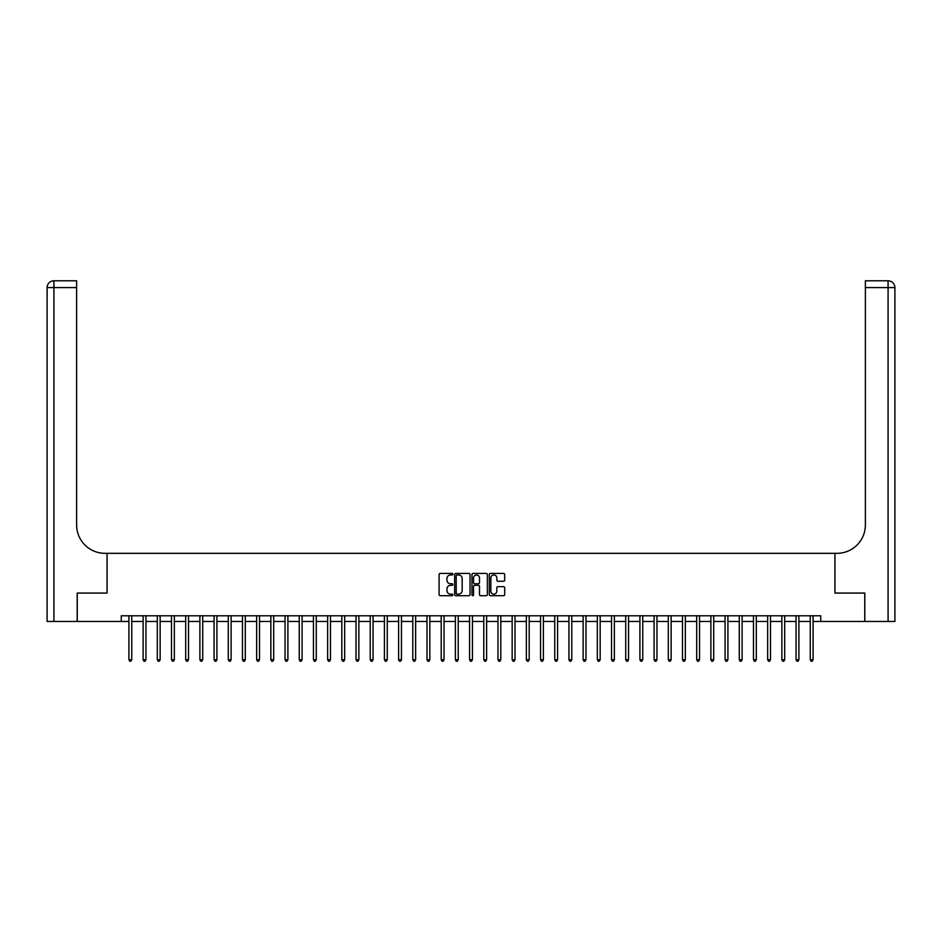 <?xml version="1.0" encoding="UTF-8"?>
<svg xmlns="http://www.w3.org/2000/svg" width="942" height="942" viewBox="0 0 942 942"><rect width="100%" height="100%" fill="white"/><g stroke="black" fill="none" stroke-linecap="round" stroke-linejoin="round"><path stroke-width="1.41" d="M452.831 574.184A0.777 0.777 0 0 0 452.054 573.407L440.208 573.407A1.119 1.119 0 0 0 439.09 574.526L439.09 594.59A1.119 1.119 0 0 0 440.208 595.697L452.054 595.697A0.777 0.777 0 0 0 452.831 594.92A0.777 0.777 0 0 0 452.054 594.143L450.523 594.143A3.568 3.568 0 0 1 446.955 590.575L446.955 588.903A3.568 3.568 0 0 1 450.523 585.335L452.054 585.335A0.777 0.777 0 0 0 452.831 584.558A0.777 0.777 0 0 0 452.054 583.769L450.523 583.769A3.568 3.568 0 0 1 446.955 580.213L446.955 578.541A3.568 3.568 0 0 1 450.523 574.973L452.054 574.973A0.777 0.777 0 0 0 452.831 574.184M503.57 581.261A1.119 1.119 0 0 0 504.688 580.154L504.688 574.526A1.119 1.119 0 0 0 503.57 573.407L490.417 573.407A1.119 1.119 0 0 0 489.31 574.526L489.31 594.59A1.119 1.119 0 0 0 490.417 595.697L503.57 595.697A1.119 1.119 0 0 0 504.688 594.59L504.688 587.784A1.119 1.119 0 0 0 503.57 586.678L497.941 586.678A1.119 1.119 0 0 0 496.834 587.784L496.834 591.164A2.979 2.979 0 0 1 493.855 594.143A2.979 2.979 0 0 1 490.864 591.164L490.864 577.952A2.979 2.979 0 0 1 493.855 574.973A2.979 2.979 0 0 1 496.834 577.952L496.834 580.154A1.119 1.119 0 0 0 497.941 581.261L503.57 581.261M121.247 621.461L77.244 621.461L77.244 593.071L107.058 593.071L107.058 553.331L834.942 553.331L834.942 593.071L834.942 553.331L836.991 553.331A28.39 28.39 0 0 0 865.38 524.941L865.38 280.798L888.082 280.798A6.818 6.818 0 0 1 894.9 287.604L894.9 621.461L864.803 621.461L864.803 593.071L834.942 593.071L864.756 593.071L864.756 621.461L820.753 621.461L820.753 615.785L121.247 615.785L121.247 621.461L128.913 621.461M470.023 574.526A1.119 1.119 0 0 0 468.916 573.407L455.763 573.407A1.119 1.119 0 0 0 454.645 574.526L454.645 594.59A1.119 1.119 0 0 0 455.763 595.697L468.916 595.697A1.119 1.119 0 0 0 470.023 594.59L470.023 574.526M473.084 573.407L486.237 573.407A1.119 1.119 0 0 1 487.355 574.526L487.355 594.59A1.119 1.119 0 0 1 486.237 595.697L480.608 595.697A1.119 1.119 0 0 1 479.502 594.59L479.502 586.454A1.119 1.119 0 0 0 478.383 585.335L474.65 585.335A1.119 1.119 0 0 0 473.532 586.454L473.532 594.92A0.777 0.777 0 0 1 472.754 595.697A0.777 0.777 0 0 1 471.977 594.92L471.977 574.526A1.119 1.119 0 0 1 473.084 573.407M131.75 621.461L143.113 621.461M145.951 621.461L157.302 621.461M160.14 621.461L171.503 621.461M174.341 621.461L185.692 621.461M188.53 621.461L199.892 621.461M202.73 621.461L214.081 621.461M216.919 621.461L228.282 621.461M231.12 621.461L242.471 621.461M245.309 621.461L256.66 621.461M259.509 621.461L270.86 621.461M273.698 621.461L285.049 621.461M287.899 621.461L299.25 621.461M302.088 621.461L313.439 621.461M316.276 621.461L327.639 621.461M330.477 621.461L341.828 621.461M344.666 621.461L356.029 621.461M358.867 621.461L370.218 621.461M373.056 621.461L384.418 621.461M387.256 621.461L398.607 621.461M401.445 621.461L412.808 621.461M415.646 621.461L426.997 621.461M429.835 621.461L441.197 621.461M444.035 621.461L455.386 621.461M458.224 621.461L469.575 621.461M472.425 621.461L483.776 621.461M486.614 621.461L497.965 621.461M500.803 621.461L512.165 621.461M515.003 621.461L526.354 621.461M529.192 621.461L540.555 621.461M543.393 621.461L554.744 621.461M557.582 621.461L568.944 621.461M571.782 621.461L583.133 621.461M585.971 621.461L597.334 621.461M600.172 621.461L611.523 621.461M614.361 621.461L625.723 621.461M628.561 621.461L639.912 621.461M642.75 621.461L654.101 621.461M656.951 621.461L668.302 621.461M671.14 621.461L682.491 621.461M685.34 621.461L696.691 621.461M699.529 621.461L710.88 621.461M713.718 621.461L725.081 621.461M727.919 621.461L739.27 621.461M742.108 621.461L753.47 621.461M756.308 621.461L767.659 621.461M770.497 621.461L781.86 621.461M784.698 621.461L796.049 621.461M798.887 621.461L810.25 621.461M813.087 621.461L820.753 621.461M456.988 574.973A0.777 0.777 0 0 0 456.199 575.75L456.199 593.366A0.777 0.777 0 0 0 456.988 594.143L458.601 594.143A3.568 3.568 0 0 0 462.169 590.575L462.169 578.541A3.568 3.568 0 0 0 458.601 574.973L456.988 574.973M479.502 578.011A2.979 2.979 0 0 0 476.522 575.02A2.979 2.979 0 0 0 473.532 578.011L473.532 582.662A1.119 1.119 0 0 0 474.65 583.769L478.383 583.769A1.119 1.119 0 0 0 479.502 582.662L479.502 578.011M131.892 615.785L131.833 615.927A1.13 1.13 90.2 0 0 131.75 616.351L131.75 659.73L128.913 659.73L128.913 616.351A1.13 1.13 90.2 0 0 128.83 615.927L128.771 615.785M131.75 659.73L130.903 661.202L129.772 661.202L128.913 659.73M146.092 615.785L146.034 615.927A1.13 1.13 0 0 0 145.951 616.351L145.951 659.73L143.113 659.73L143.113 616.351A1.13 1.13 0 0 0 143.031 615.927L142.972 615.785M145.951 659.73L145.103 661.202L143.961 661.202L143.113 659.73M160.281 615.785L160.222 615.927A1.13 1.13 0 0 0 160.14 616.351L160.14 659.73L157.302 659.73L157.302 616.351A1.13 1.13 0 0 0 157.22 615.927L157.161 615.785M160.14 659.73L159.292 661.202L158.162 661.202L157.302 659.73M174.482 615.785L174.423 615.927A1.13 1.13 0 0 0 174.341 616.351L174.341 659.73L171.503 659.73L171.503 616.351A1.13 1.13 0 0 0 171.42 615.927L171.362 615.785M174.341 659.73L173.481 661.202L172.351 661.202L171.503 659.73M188.671 615.785L188.612 615.927A1.13 1.13 0 0 0 188.53 616.351L188.53 659.73L185.692 659.73L185.692 616.351A1.13 1.13 0 0 0 185.609 615.927L185.55 615.785M188.53 659.73L187.682 661.202L186.54 661.202L185.692 659.73M77.197 593.071L107.058 593.071L107.058 553.331L105.009 553.331A28.39 28.39 0 0 1 76.62 524.941L76.62 287.604L53.918 287.604L53.918 621.461L77.197 621.461L77.197 593.071M53.918 621.461L47.1 621.461L47.1 287.604A6.818 6.818 0 0 1 53.918 280.798L76.62 280.798L76.62 287.604M76.62 280.798L53.918 280.798A6.818 6.818 0 0 0 47.1 287.604L53.918 287.604L53.918 280.798M105.009 553.331A28.39 28.39 0 0 1 76.62 524.941M865.38 280.798L888.082 280.798L886.387 280.798L888.082 280.798L888.082 287.604L865.38 287.604M836.991 553.331A28.39 28.39 0 0 0 865.38 524.941M202.871 615.785L202.813 615.927A1.13 1.13 0 0 0 202.73 616.351L202.73 659.73L199.892 659.73L199.892 616.351A1.13 1.13 0 0 0 199.81 615.927L199.751 615.785M202.73 659.73L201.871 661.202L200.74 661.202L199.892 659.73M217.06 615.785L217.001 615.927A1.13 1.13 0 0 0 216.919 616.351L216.919 659.73L214.081 659.73L214.081 616.351A1.13 1.13 0 0 0 213.999 615.927L213.94 615.785M216.919 659.73L216.071 661.202L214.929 661.202L214.081 659.73M231.261 615.785L231.202 615.927A1.13 1.13 0 0 0 231.12 616.351L231.12 659.73L228.282 659.73L228.282 616.351A1.13 1.13 0 0 0 228.2 615.927L228.141 615.785M231.12 659.73L230.26 661.202L229.13 661.202L228.282 659.73M245.45 615.785L245.391 615.927A1.13 1.13 0 0 0 245.309 616.351L245.309 659.73L242.471 659.73L242.471 616.351A1.13 1.13 0 0 0 242.388 615.927L242.33 615.785M245.309 659.73L244.461 661.202L243.319 661.202L242.471 659.73M259.639 615.785L259.592 615.927A1.13 1.13 0 0 0 259.509 616.351L259.509 659.73L256.66 659.73L256.66 616.351A1.13 1.13 0 0 0 256.589 615.927L256.53 615.785M259.509 659.73L258.65 661.202L257.519 661.202L256.66 659.73M273.839 615.785L273.781 615.927A1.13 1.13 0 0 0 273.698 616.351L273.698 659.73L270.86 659.73L270.86 616.351A1.13 1.13 0 0 0 270.778 615.927L270.719 615.785M273.698 659.73L272.85 661.202L271.708 661.202L270.86 659.73M288.028 615.785L287.969 615.927A1.13 1.13 0 0 0 287.899 616.351L287.899 659.73L285.049 659.73L285.049 616.351A1.13 1.13 0 0 0 284.967 615.927L284.92 615.785M287.899 659.73L287.039 661.202L285.909 661.202L285.049 659.73M302.229 615.785L302.17 615.927A1.13 1.13 0 0 0 302.088 616.351L302.088 659.73L299.25 659.73L299.25 616.351A1.13 1.13 0 0 0 299.167 615.927L299.109 615.785M302.088 659.73L301.24 661.202L300.098 661.202L299.25 659.73M316.418 615.785L316.359 615.927A1.13 1.13 0 0 0 316.276 616.351L316.276 659.73L313.439 659.73L313.439 616.351A1.13 1.13 0 0 0 313.356 615.927L313.297 615.785M316.276 659.73L315.429 661.202L314.298 661.202L313.439 659.73M330.618 615.785L330.56 615.927A1.13 1.13 0 0 0 330.477 616.351L330.477 659.73L327.639 659.73L327.639 616.351A1.13 1.13 0 0 0 327.557 615.927L327.498 615.785M330.477 659.73L329.629 661.202L328.487 661.202L327.639 659.73M344.807 615.785L344.748 615.927A1.13 1.13 0 0 0 344.666 616.351L344.666 659.73L341.828 659.73L341.828 616.351A1.13 1.13 0 0 0 341.746 615.927L341.687 615.785M344.666 659.73L343.818 661.202L342.688 661.202L341.828 659.73M359.008 615.785L358.949 615.927A1.13 1.13 0 0 0 358.867 616.351L358.867 659.73L356.029 659.73L356.029 616.351A1.13 1.13 0 0 0 355.946 615.927L355.888 615.785M358.867 659.73L358.019 661.202L356.877 661.202L356.029 659.73M373.197 615.785L373.138 615.927A1.13 1.13 0 0 0 373.056 616.351L373.056 659.73L370.218 659.73L370.218 616.351A1.13 1.13 0 0 0 370.135 615.927L370.076 615.785M373.056 659.73L372.208 661.202L371.077 661.202L370.218 659.73M387.397 615.785L387.339 615.927A1.13 1.13 0 0 0 387.256 616.351L387.256 659.73L384.418 659.73L384.418 616.351A1.13 1.13 0 0 0 384.336 615.927L384.277 615.785M387.256 659.73L386.397 661.202L385.266 661.202L384.418 659.73M401.586 615.785L401.527 615.927A1.13 1.13 0 0 0 401.445 616.351L401.445 659.73L398.607 659.73L398.607 616.351A1.13 1.13 0 0 0 398.525 615.927L398.466 615.785M401.445 659.73L400.597 661.202L399.455 661.202L398.607 659.73M415.787 615.785L415.728 615.927A1.13 1.13 0 0 0 415.646 616.351L415.646 659.73L412.808 659.73L412.808 616.351A1.13 1.13 0 0 0 412.726 615.927L412.667 615.785M415.646 659.73L414.786 661.202L413.656 661.202L412.808 659.73M429.976 615.785L429.917 615.927A1.13 1.13 0 0 0 429.835 616.351L429.835 659.73L426.997 659.73L426.997 616.351A1.13 1.13 0 0 0 426.914 615.927L426.856 615.785M429.835 659.73L428.987 661.202L427.845 661.202L426.997 659.73M444.177 615.785L444.118 615.927A1.13 1.13 0 0 0 444.035 616.351L444.035 659.73L441.197 659.73L441.197 616.351A1.13 1.13 0 0 0 441.115 615.927L441.056 615.785M444.035 659.73L443.176 661.202L442.045 661.202L441.197 659.73M458.365 615.785L458.307 615.927A1.13 1.13 0 0 0 458.224 616.351L458.224 659.73L455.386 659.73L455.386 616.351A1.13 1.13 0 0 0 455.304 615.927L455.245 615.785M458.224 659.73L457.376 661.202L456.234 661.202L455.386 659.73M472.554 615.785L472.507 615.927A1.13 1.13 0 0 0 472.425 616.351L472.425 659.73L469.575 659.73L469.575 616.351A1.13 1.13 0 0 0 469.493 615.927L469.446 615.785M472.425 659.73L471.565 661.202L470.435 661.202L469.575 659.73M486.755 615.785L486.696 615.927A1.13 1.13 0 0 0 486.614 616.351L486.614 659.73L483.776 659.73L483.776 616.351A1.13 1.13 0 0 0 483.693 615.927L483.635 615.785M486.614 659.73L485.766 661.202L484.624 661.202L483.776 659.73M500.944 615.785L500.885 615.927A1.13 1.13 0 0 0 500.803 616.351L500.803 659.73L497.965 659.73L497.965 616.351A1.13 1.13 0 0 0 497.882 615.927L497.823 615.785M500.803 659.73L499.955 661.202L498.824 661.202L497.965 659.73M515.144 615.785L515.086 615.927A1.13 1.13 0 0 0 515.003 616.351L515.003 659.73L512.165 659.73L512.165 616.351A1.13 1.13 0 0 0 512.083 615.927L512.024 615.785M515.003 659.73L514.155 661.202L513.013 661.202L512.165 659.73M529.333 615.785L529.274 615.927A1.13 1.13 0 0 0 529.192 616.351L529.192 659.73L526.354 659.73L526.354 616.351A1.13 1.13 0 0 0 526.272 615.927L526.213 615.785M529.192 659.73L528.344 661.202L527.214 661.202L526.354 659.73M543.534 615.785L543.475 615.927A1.13 1.13 0 0 0 543.393 616.351L543.393 659.73L540.555 659.73L540.555 616.351A1.13 1.13 0 0 0 540.472 615.927L540.414 615.785M543.393 659.73L542.545 661.202L541.403 661.202L540.555 659.73M557.723 615.785L557.664 615.927A1.13 1.13 0 0 0 557.582 616.351L557.582 659.73L554.744 659.73L554.744 616.351A1.13 1.13 0 0 0 554.661 615.927L554.602 615.785M557.582 659.73L556.734 661.202L555.603 661.202L554.744 659.73M571.924 615.785L571.865 615.927A1.13 1.13 0 0 0 571.782 616.351L571.782 659.73L568.944 659.73L568.944 616.351A1.13 1.13 0 0 0 568.862 615.927L568.803 615.785M571.782 659.73L570.923 661.202L569.792 661.202L568.944 659.73M586.112 615.785L586.054 615.927A1.13 1.13 0 0 0 585.971 616.351L585.971 659.73L583.133 659.73L583.133 616.351A1.13 1.13 0 0 0 583.051 615.927L582.992 615.785M585.971 659.73L585.123 661.202L583.981 661.202L583.133 659.73M600.313 615.785L600.254 615.927A1.13 1.13 0 0 0 600.172 616.351L600.172 659.73L597.334 659.73L597.334 616.351A1.13 1.13 0 0 0 597.252 615.927L597.193 615.785M600.172 659.73L599.312 661.202L598.182 661.202L597.334 659.73M614.502 615.785L614.443 615.927A1.13 1.13 0 0 0 614.361 616.351L614.361 659.73L611.523 659.73L611.523 616.351A1.13 1.13 0 0 0 611.44 615.927L611.382 615.785M614.361 659.73L613.513 661.202L612.371 661.202L611.523 659.73M628.703 615.785L628.644 615.927A1.13 1.13 0 0 0 628.561 616.351L628.561 659.73L625.723 659.73L625.723 616.351A1.13 1.13 0 0 0 625.641 615.927L625.582 615.785M628.561 659.73L627.702 661.202L626.571 661.202L625.723 659.73M642.891 615.785L642.833 615.927A1.13 1.13 0 0 0 642.75 616.351L642.75 659.73L639.912 659.73L639.912 616.351A1.13 1.13 0 0 0 639.83 615.927L639.771 615.785M642.75 659.73L641.902 661.202L640.76 661.202L639.912 659.73M657.08 615.785L657.033 615.927A1.13 1.13 0 0 0 656.951 616.351L656.951 659.73L654.101 659.73L654.101 616.351A1.13 1.13 0 0 0 654.031 615.927L653.972 615.785M656.951 659.73L656.091 661.202L654.961 661.202L654.101 659.73M671.281 615.785L671.222 615.927A1.13 1.13 0 0 0 671.14 616.351L671.14 659.73L668.302 659.73L668.302 616.351A1.13 1.13 0 0 0 668.219 615.927L668.161 615.785M671.14 659.73L670.292 661.202L669.15 661.202L668.302 659.73M685.47 615.785L685.411 615.927A1.13 1.13 0 0 0 685.34 616.351L685.34 659.73L682.491 659.73L682.491 616.351A1.13 1.13 0 0 0 682.408 615.927L682.361 615.785M685.34 659.73L684.481 661.202L683.35 661.202L682.491 659.73M699.671 615.785L699.612 615.927A1.13 1.13 0 0 0 699.529 616.351L699.529 659.73L696.691 659.73L696.691 616.351A1.13 1.13 0 0 0 696.609 615.927L696.55 615.785M699.529 659.73L698.681 661.202L697.539 661.202L696.691 659.73M713.859 615.785L713.801 615.927A1.13 1.13 0 0 0 713.718 616.351L713.718 659.73L710.88 659.73L710.88 616.351A1.13 1.13 0 0 0 710.798 615.927L710.739 615.785M713.718 659.73L712.87 661.202L711.74 661.202L710.88 659.73M728.06 615.785L728.001 615.927A1.13 1.13 0 0 0 727.919 616.351L727.919 659.73L725.081 659.73L725.081 616.351A1.13 1.13 0 0 0 724.999 615.927L724.94 615.785M727.919 659.73L727.071 661.202L725.929 661.202L725.081 659.73M742.249 615.785L742.19 615.927A1.13 1.13 0 0 0 742.108 616.351L742.108 659.73L739.27 659.73L739.27 616.351A1.13 1.13 0 0 0 739.187 615.927L739.129 615.785M742.108 659.73L741.26 661.202L740.129 661.202L739.27 659.73M756.45 615.785L756.391 615.927A1.13 1.13 0 0 0 756.308 616.351L756.308 659.73L753.47 659.73L753.47 616.351A1.13 1.13 0 0 0 753.388 615.927L753.329 615.785M756.308 659.73L755.46 661.202L754.318 661.202L753.47 659.73M770.638 615.785L770.58 615.927A1.13 1.13 0 0 0 770.497 616.351L770.497 659.73L767.659 659.73L767.659 616.351A1.13 1.13 0 0 0 767.577 615.927L767.518 615.785M770.497 659.73L769.649 661.202L768.519 661.202L767.659 659.73M784.839 615.785L784.78 615.927A1.13 1.13 0 0 0 784.698 616.351L784.698 659.73L781.86 659.73L781.86 616.351A1.13 1.13 0 0 0 781.778 615.927L781.719 615.785M784.698 659.73L783.838 661.202L782.708 661.202L781.86 659.73M799.028 615.785L798.969 615.927A1.13 1.13 0 0 0 798.887 616.351L798.887 659.73L796.049 659.73L796.049 616.351A1.13 1.13 0 0 0 795.966 615.927L795.908 615.785M798.887 659.73L798.039 661.202L796.897 661.202L796.049 659.73M813.229 615.785L813.17 615.927A1.13 1.13 0 0 0 813.087 616.351L813.087 659.73L810.25 659.73L810.25 616.351A1.13 1.13 0 0 0 810.167 615.927L810.108 615.785M813.087 659.73L812.228 661.202L811.097 661.202L810.25 659.73M888.082 621.461L888.082 287.604L894.9 287.604"/></g></svg>
